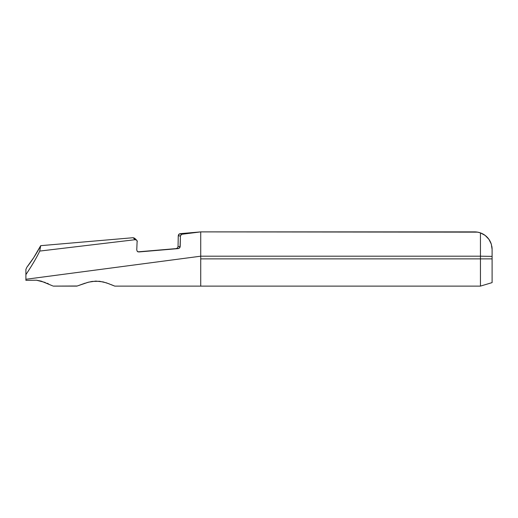 <?xml version="1.0" encoding="UTF-8"?>
<svg xmlns="http://www.w3.org/2000/svg" width="518" height="518" viewBox="0 0 518 518"><rect width="100%" height="100%" fill="white"/><g stroke="black" fill="none" stroke-linecap="round" stroke-linejoin="round"><path stroke-width="0.78" d="M86.83 282.621L92.062 281.429L99.611 281.274L106.436 282.854L114.769 286.111L200.725 286.111L200.725 258.87L480.445 258.87L480.445 286.111L480.445 256.196L200.725 256.196L200.725 258.87L200.725 256.196L480.445 256.196L480.445 232.886L477.577 232.142L200.725 231.889L180.128 233.663L182.219 234.091L200.725 231.889L200.725 256.196L200.725 231.889L474.617 231.889L478.03 232.226M77.227 286.001L53.218 286.111L76.891 286.111L88.481 282.168L95.83 281.093L103.205 281.921L109.266 283.877M491.763 245.959A17.482 17.482 0 0 1 492.1 249.372L492.1 256.378L480.445 256.196L480.445 232.886L485.165 235.425L488.895 239.277L491.278 244.075L492.1 249.372L492.1 282.614L492.1 258.87L200.725 258.87M478.846 232.407L480.756 233.003L478.846 232.407M484.867 235.211L485.651 235.807M488.61 238.889L488.992 239.42M491.122 243.602L491.446 244.638M480.445 256.196L480.445 258.87L492.1 258.87L492.1 256.378L480.445 256.196M492.1 249.372L491.278 244.075L488.895 239.277L491.278 244.075L492.1 249.372M474.617 231.889A17.482 17.482 0 0 1 480.445 232.886A17.482 17.482 0 0 0 477.577 232.142A17.482 17.482 0 0 1 484.33 234.835M486.978 237.011A17.482 17.482 0 0 1 490.766 242.677M480.445 232.886L485.165 235.425L488.895 239.277M491.278 244.075A17.482 17.482 0 0 0 477.577 232.142M178.043 246.568L180.186 246.568L179.616 247.947L178.27 248.601L138.798 251.955L137.276 251.398L137.963 251.845L176.139 248.601L177.48 247.947L178.043 246.568L178.263 235.69L180.413 236.111L180.186 246.568L178.043 246.568L178.263 235.69L179.409 233.864L200.725 231.889L181.52 234.311L180.413 236.111L180.024 247.306L178.27 248.601L137.956 251.845L137.276 251.398L136.758 249.922L137.134 240.857L136.674 240.19L135.127 239.704L39.744 251.075L135.127 239.704L133.12 237.71L40.702 245.668L39.744 251.075C36.642 257.595 32.032 265.449 25.9 274.631L25.9 280.329L36.5 280.219L41.194 281.125L52.681 285.884M25.9 269.36L26.917 267.171L25.9 269.36L25.9 274.631C32.032 265.449 36.642 257.595 39.744 251.075L40.702 245.668L33.644 257.731L26.917 267.171C32.019 260.625 36.61 253.457 40.702 245.668L133.12 237.71L134.654 238.261L133.126 237.71L135.127 239.704L136.674 240.19L137.141 240.857L136.758 249.922L137.289 251.405M25.9 274.631L25.9 279.267L200.725 256.196L25.9 279.267L25.9 280.329L36.5 280.219L45.26 282.472M135.075 238.889L134.628 238.222L133.12 237.71L134.758 238.364M78.309 285.619L85.23 283.119M111.027 284.583L114.769 286.111M47.015 283.21L48.588 283.922M137.27 241.66L137.141 240.857L137.27 241.66M180.413 236.111L180.944 234.764L182.219 234.091L180.128 233.663L178.807 234.311L178.263 235.69L180.413 236.111M137.276 251.398L136.765 249.922M136.674 240.19L134.654 238.248L136.674 240.19M200.725 286.111L480.445 286.111L492.1 282.614"/></g></svg>

